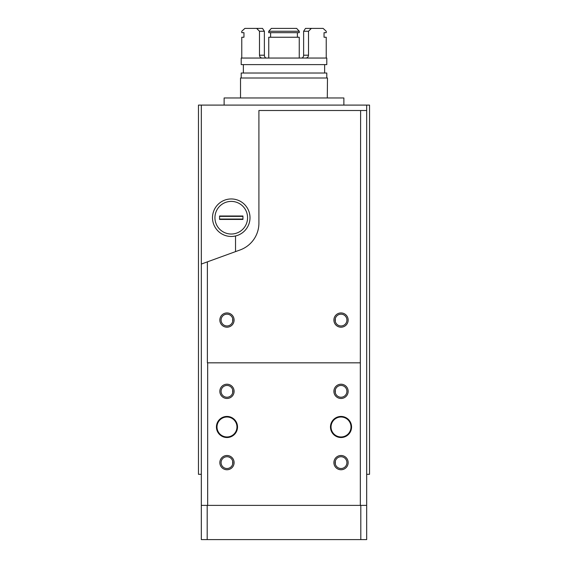 <?xml version="1.0" encoding="UTF-8"?>
<svg xmlns="http://www.w3.org/2000/svg" width="568" height="568" viewBox="0 0 568 568"><rect width="100%" height="100%" fill="white"/><g stroke="black" fill="none" stroke-linecap="round" stroke-linejoin="round"><path stroke-width="0.85" d="M201.321 105.094L201.321 474.308L198.466 474.308L198.466 105.094L369.534 105.094L369.534 474.308L366.68 474.308L366.68 105.094M231.254 201.399A16.316 16.316 0 0 1 245.383 225.872A16.316 16.316 0 0 1 217.125 225.872A16.316 16.316 0 0 1 231.254 201.399M224.126 105.094L224.126 97.966L343.874 97.966L343.874 105.094M242.948 216.003L242.948 219.425L219.567 219.425L219.567 216.003L242.948 216.003M212.496 217.714A18.758 18.758 0 0 0 240.633 233.952A18.758 18.758 0 0 0 240.633 201.47A18.758 18.758 0 0 0 212.496 217.714M242.948 219.049L219.567 219.049M242.948 216.373L219.567 216.373M335.319 321.552L335.319 318.577M335.319 464.106L335.319 461.131M335.319 392.829L335.319 389.854M232.681 318.577L232.681 321.552M232.681 389.854L232.681 392.829M232.681 461.131L232.681 464.106M207.675 362.831L207.675 505.385L201.321 505.385L201.321 264.063L207.377 261.862L207.377 362.831L360.325 362.831L360.325 505.385L207.675 505.385M341.02 416.436A10.551 10.551 0 0 1 350.158 432.255A10.551 10.551 0 0 1 331.889 432.255A10.551 10.551 0 0 1 341.02 416.436M226.98 416.436A10.551 10.551 0 0 1 236.111 432.255A10.551 10.551 0 0 1 217.842 432.255A10.551 10.551 0 0 1 226.98 416.436M226.98 384.216A7.128 7.128 0 0 1 233.15 394.909A7.128 7.128 0 0 1 220.803 394.909A7.128 7.128 0 0 1 226.98 384.216M341.02 455.493A7.128 7.128 0 0 1 347.197 466.186A7.128 7.128 0 0 1 334.85 466.186A7.128 7.128 0 0 1 341.02 455.493M341.02 384.216A7.128 7.128 0 0 1 347.197 394.909A7.128 7.128 0 0 1 334.85 394.909A7.128 7.128 0 0 1 341.02 384.216M226.98 455.493A7.128 7.128 0 0 1 233.15 466.186A7.128 7.128 0 0 1 220.803 466.186A7.128 7.128 0 0 1 226.98 455.493M360.325 505.385L366.68 505.385L360.815 505.385L360.815 539.6L366.68 539.6L366.68 110.511L258.909 110.511L258.909 223.139A28.514 28.514 0 0 1 240.15 249.934L207.377 261.862M360.623 110.511L360.325 362.831M207.185 505.385L201.321 505.385L201.321 539.6L207.185 539.6L207.185 505.385M360.815 539.6L207.185 539.6M341.02 312.94A7.128 7.128 0 0 1 347.197 323.632A7.128 7.128 0 0 1 334.85 323.632A7.128 7.128 0 0 1 341.02 312.94M226.98 312.94A7.128 7.128 0 0 1 233.15 323.632A7.128 7.128 0 0 1 220.803 323.632A7.128 7.128 0 0 1 226.98 312.94M226.98 456.729A5.893 5.893 0 0 1 232.085 465.568A5.893 5.893 0 0 1 221.875 465.568A5.893 5.893 0 0 1 226.98 456.729M341.02 385.452A5.893 5.893 0 0 1 346.125 394.291A5.893 5.893 0 0 1 335.915 394.291A5.893 5.893 0 0 1 341.02 385.452M341.02 456.729A5.893 5.893 0 0 1 346.125 465.568A5.893 5.893 0 0 1 335.915 465.568A5.893 5.893 0 0 1 341.02 456.729M226.98 385.452A5.893 5.893 0 0 1 232.085 394.291A5.893 5.893 0 0 1 221.875 394.291A5.893 5.893 0 0 1 226.98 385.452M226.98 314.175A5.893 5.893 0 0 1 232.085 323.014A5.893 5.893 0 0 1 221.875 323.014A5.893 5.893 0 0 1 226.98 314.175M341.02 314.175A5.893 5.893 0 0 1 346.125 323.014A5.893 5.893 0 0 1 335.915 323.014A5.893 5.893 0 0 1 341.02 314.175M226.98 417.004A9.976 9.976 0 0 1 235.621 431.971A9.976 9.976 0 0 1 218.339 431.971A9.976 9.976 0 0 1 226.98 417.004M341.02 417.004A9.976 9.976 0 0 1 349.661 431.971A9.976 9.976 0 0 1 332.379 431.971A9.976 9.976 0 0 1 341.02 417.004M235.528 251.61L235.528 235.976L235.528 251.61M327.296 97.966L327.48 78.008L240.52 78.008L240.52 97.966M326.792 78.008L326.792 73.016L241.208 73.016L241.208 78.008M326.792 64.61L241.208 64.61L241.208 58.05L326.792 58.05L326.792 64.61M301.551 58.05C302.836 57.879 303.525 56.935 303.624 55.203L308.509 55.203C308.332 56.935 307.416 57.886 305.776 58.05M303.624 31.254L308.509 31.254L311.342 28.4L305.499 28.4L303.624 31.254L303.624 55.203M308.509 31.254L308.509 55.203M311.342 28.4L323.107 28.4L326.224 31.254L326.224 32.674L324.044 32.674L324.044 37.239L326.224 37.239L326.224 58.05M299.251 31.254L268.749 31.254L268.749 32.674L299.251 32.674L299.251 31.254L296.645 28.4L271.355 28.4L268.749 31.254M297.384 32.674L297.384 37.239M270.616 32.674L270.616 37.239M268.749 58.05L268.749 37.239L299.251 37.239L299.251 58.05M262.224 58.05C260.584 57.879 259.668 56.935 259.491 55.203L264.376 55.203C264.475 56.935 265.164 57.886 266.449 58.05M259.491 31.254L264.376 31.254L262.501 28.4L256.658 28.4L259.491 31.254L259.491 55.203M264.376 31.254L264.376 55.203M256.658 28.4L244.893 28.4L241.776 31.254L241.776 32.674L243.956 32.674L243.956 37.239L241.776 37.239L241.776 58.05M243.374 64.61L243.374 73.016M324.626 64.61L324.626 73.016"/></g></svg>
